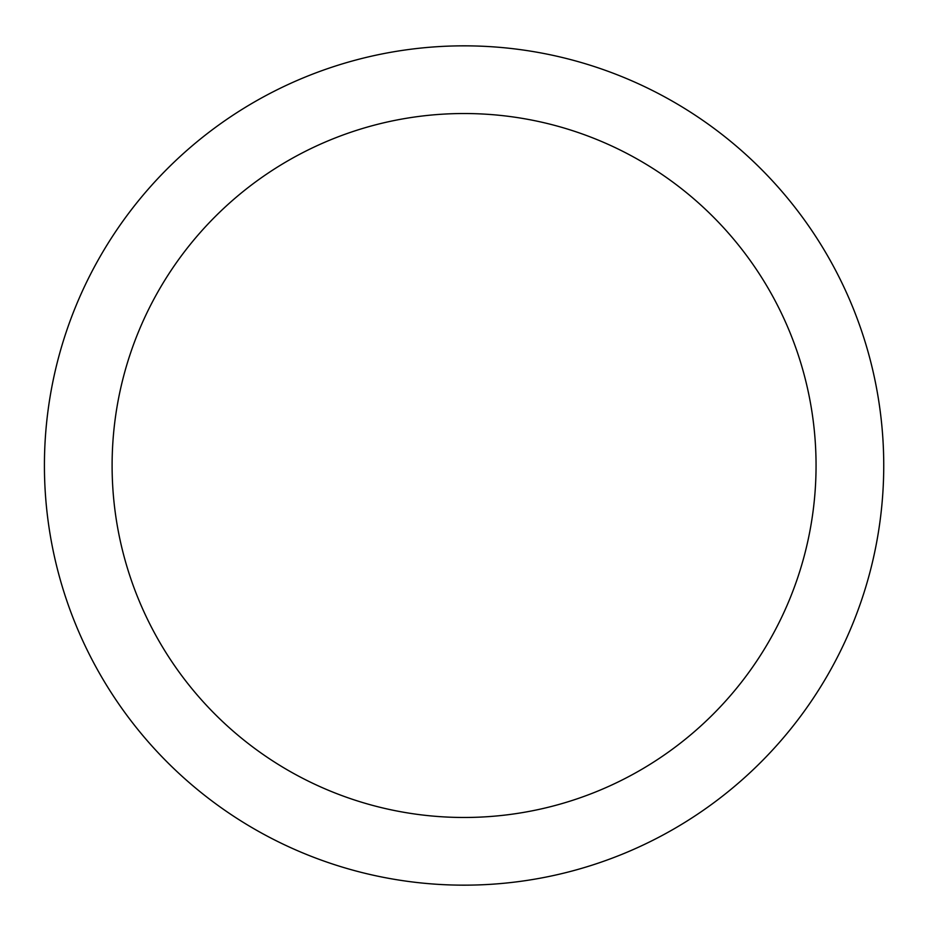 <?xml version="1.0" encoding="UTF-8"?>
<svg xmlns="http://www.w3.org/2000/svg" width="931" height="931" viewBox="0 0 931 931"><rect width="100%" height="100%" fill="white"/><g stroke="black" fill="none" stroke-linecap="round" stroke-linejoin="round"><path stroke-width="0.7" stroke-dasharray="4.66 3.49" d="M112.104 465.5A351.976 351.976 0 0 0 640.062 770.321A351.976 351.976 0 0 0 640.062 160.679A351.976 351.976 0 0 0 112.104 465.5M883.74 465.5A419.66 419.66 0 0 1 254.256 828.939A419.66 419.66 0 0 1 254.256 102.061A419.66 419.66 0 0 1 883.74 465.5"/><path stroke-width="1.4" d="M816.056 465.5A351.976 351.976 0 0 1 464.08 817.476A351.976 351.976 0 0 1 112.104 465.5A351.976 351.976 0 0 1 464.08 113.524A351.976 351.976 0 0 1 816.056 465.5M883.74 465.5A419.66 419.66 0 0 1 254.256 828.939A419.66 419.66 0 0 1 254.256 102.061A419.66 419.66 0 0 1 883.74 465.5"/></g></svg>
